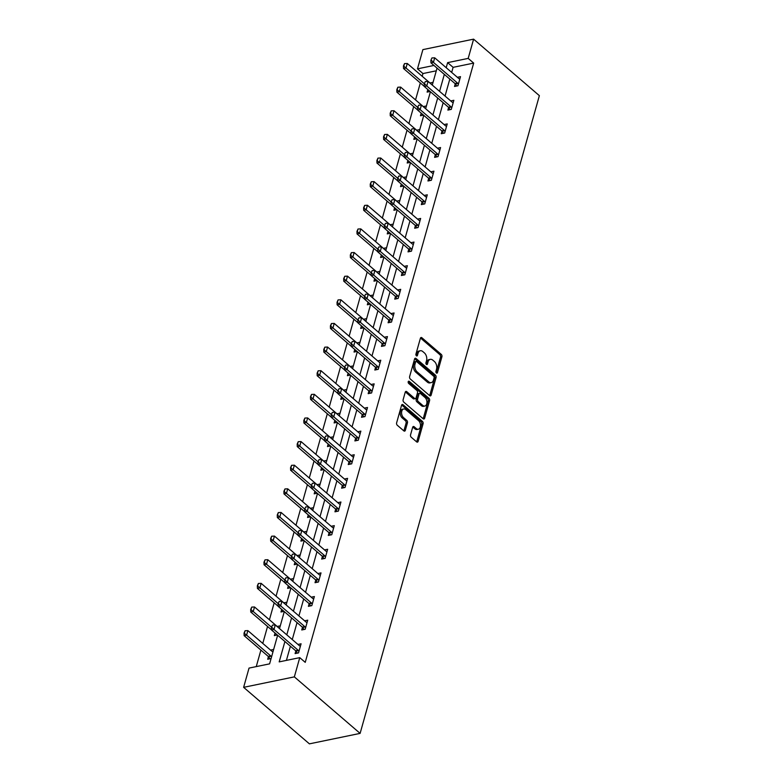 <?xml version="1.0" encoding="UTF-8"?>
<svg xmlns="http://www.w3.org/2000/svg" width="783" height="783" viewBox="0 0 783 783"><rect width="100%" height="100%" fill="white"/><g stroke="black" fill="none" stroke-linecap="round" stroke-linejoin="round"><path stroke-width="1.17" d="M436.415 372.992A1.243 0.783 78.3 0 0 437.462 372.591L441.906 356.794A1.772 1.116 78.3 0 0 441.25 354.386L421.88 337.747A1.772 1.116 78.3 0 0 421.107 337.493A1.772 1.116 78.3 0 0 420.383 338.305L415.939 354.102A1.243 0.783 78.3 0 0 417.447 355.394L418.024 353.348A5.677 3.582 78.3 0 1 420.324 350.755A5.677 3.582 78.3 0 1 422.81 351.557L424.415 352.937A5.677 3.582 78.3 0 1 426.529 360.66L425.952 362.705A1.243 0.783 78.3 0 0 427.459 363.997L428.027 361.952A5.677 3.582 78.3 0 1 430.327 359.358A5.677 3.582 78.3 0 1 432.813 360.151L434.428 361.54A5.677 3.582 78.3 0 1 436.532 369.253L435.955 371.299A1.243 0.783 78.3 0 0 436.415 372.992M410.556 434.81A1.772 1.116 78.3 0 0 411.212 437.217L416.654 441.886A1.772 1.116 78.3 0 0 417.427 442.141A1.772 1.116 78.3 0 0 418.142 441.328L423.074 423.779A1.772 1.116 78.3 0 0 422.419 421.371L403.049 404.723A1.772 1.116 78.3 0 0 402.276 404.478A1.772 1.116 78.3 0 0 401.552 405.291L396.629 422.83A1.772 1.116 78.3 0 0 397.284 425.247L403.842 430.885A1.772 1.116 78.3 0 0 404.625 431.13A1.772 1.116 78.3 0 0 405.34 430.317L407.454 422.81A1.772 1.116 78.3 0 0 406.788 420.402L403.539 417.603A4.737 2.995 78.3 0 1 401.571 412.641A4.737 2.995 78.3 0 1 403.695 408.98A4.737 2.995 78.3 0 1 405.77 409.646L418.523 420.608A4.737 2.995 78.3 0 1 420.491 425.58A4.737 2.995 78.3 0 1 418.367 429.231A4.737 2.995 78.3 0 1 416.292 428.565L414.158 426.735A1.772 1.116 78.3 0 0 413.385 426.49A1.772 1.116 78.3 0 0 412.67 427.293L410.556 434.81M468.195 58.392L473.676 63.1L305.233 662.349L299.752 657.642L294.349 676.874L360.111 733.387L539.37 95.663L473.598 39.15L468.195 58.392L447.631 62.63L446.202 67.71M429.652 395.64A1.772 1.116 78.3 0 0 430.425 395.895A1.772 1.116 78.3 0 0 431.139 395.082L436.072 377.533A1.772 1.116 78.3 0 0 435.417 375.126L416.047 358.487A1.772 1.116 78.3 0 0 415.274 358.232A1.772 1.116 78.3 0 0 414.559 359.045L409.626 376.594A1.772 1.116 78.3 0 0 410.282 379.001L429.652 395.64A1.772 1.116 78.3 0 0 429.769 395.366L434.702 377.817A1.772 1.116 78.3 0 0 434.046 375.409L414.677 358.771A1.772 1.116 78.3 0 0 414.667 358.761M429.573 400.661L424.64 418.2A1.772 1.116 78.3 0 1 423.926 419.013A1.772 1.116 78.3 0 1 423.153 418.768L403.783 402.119A1.772 1.116 78.3 0 1 403.128 399.712L405.232 392.205A1.772 1.116 78.3 0 1 405.956 391.392A1.772 1.116 78.3 0 1 406.729 391.637L414.579 398.39A1.772 1.116 78.3 0 0 415.362 398.645A1.772 1.116 78.3 0 0 416.076 397.833L417.476 392.851A1.772 1.116 78.3 0 0 416.82 390.433L408.638 383.406A1.243 0.783 78.3 0 1 409.225 381.331L428.918 398.244A1.772 1.116 78.3 0 1 429.573 400.661L428.203 400.945L423.27 418.484L424.64 418.2M277.642 635.248L269.597 663.857L249.033 668.095L243.63 687.337L309.402 743.85L360.111 733.387M473.676 63.1L453.112 67.338L451.683 72.418M449.814 79.083L445.047 96.045M443.168 102.71L438.402 119.682M436.532 126.337L431.756 143.309M429.887 149.974L425.12 166.936M423.241 173.601L418.474 190.572M416.605 197.228L411.829 214.199M409.959 220.865L405.193 237.836M403.323 244.492L398.547 261.463M396.678 268.129L391.911 285.09M390.032 291.756L385.265 308.727M383.396 315.383L378.62 332.354M376.75 339.019L371.984 355.981M370.105 362.646L365.338 379.618M363.469 386.273L358.692 403.245M356.823 409.91L352.056 426.882M350.177 433.537L345.411 450.509M343.541 457.174L338.765 474.136M336.896 480.801L332.129 497.773M330.25 504.428L325.483 521.4M323.614 528.065L318.838 545.027M316.968 551.692L312.202 568.664M310.322 575.319L305.556 592.291M303.687 598.956L298.91 615.927M297.041 622.583L292.274 639.554M290.395 646.22L286.412 660.392M455.266 83.801L454.522 86.453L457.947 85.748L460.502 76.656L457.37 77.302M448.63 107.428L447.876 110.09L451.302 109.375L453.856 100.293L450.734 100.938M441.984 131.055L441.24 133.717L444.666 133.012L447.22 123.92L444.088 124.566M435.338 154.691L434.594 157.344L438.02 156.639L440.575 147.547L437.452 148.193M428.702 178.318L427.949 180.981L431.374 180.266L433.929 171.183L430.807 171.829M422.057 201.955L421.313 204.608L424.738 203.903L427.293 194.81L424.161 195.456M415.411 225.582L414.667 228.235L418.093 227.53L420.647 218.447L417.525 219.093M408.775 249.209L408.021 251.872L411.447 251.167L414.001 242.074L410.879 242.72M402.129 272.846L401.385 275.499L404.811 274.794L407.366 265.701L404.234 266.347M395.484 296.473L394.74 299.135L398.165 298.421L400.72 289.338L397.598 289.984M388.848 320.1L388.094 322.762L391.52 322.058L394.074 312.965L390.952 313.611M382.202 343.737L381.458 346.389L384.884 345.685L387.438 336.602L384.306 337.238M375.556 367.364L374.812 370.026L378.238 369.312L380.792 360.229L377.67 360.875M368.92 391.001L368.167 393.653L371.602 392.949L374.157 383.856L371.025 384.502M362.275 414.628L361.531 417.28L364.956 416.576L367.511 407.493L364.379 408.139M355.629 438.255L354.885 440.917L358.311 440.212L360.865 431.12L357.743 431.766M348.993 461.892L348.239 464.544L351.675 463.839L354.229 454.747L351.097 455.393M342.347 485.519L341.603 488.181L345.029 487.466L347.583 478.384L344.451 479.03M335.701 509.146L334.958 511.808L338.383 511.103L340.938 502.011L337.816 502.657M329.066 532.783L328.312 535.435L331.747 534.73L334.302 525.647L331.17 526.284M322.42 556.41L321.676 559.072L325.102 558.367L327.656 549.275L324.524 549.92M315.774 580.046L315.03 582.699L318.456 581.994L321.01 572.902L317.888 573.548M309.138 603.673L308.394 606.326L311.82 605.621L314.375 596.538L311.243 597.184M302.492 627.3L301.749 629.963L305.174 629.258L307.729 620.165L304.607 620.811M295.857 650.937L295.103 653.59L298.529 652.885L301.083 643.792L297.961 644.438M436.297 70.803L422.957 73.553L422.194 76.284M420.324 82.949L415.548 99.911M413.678 106.576L408.912 123.548M407.033 130.203L402.266 147.175M400.397 153.84L395.621 170.802M393.751 177.467L388.985 194.438M387.105 201.094L382.339 218.066M380.469 224.731L375.693 241.702M373.824 248.358L369.057 265.329M367.178 271.995L362.412 288.956M360.542 295.622L355.766 312.593M353.896 319.249L349.13 336.22M347.251 342.885L342.484 359.847M340.615 366.513L335.838 383.484M333.969 390.149L329.203 407.111M327.323 413.776L322.557 430.748M320.687 437.403L315.911 454.375M314.042 461.04L309.275 478.002M307.406 484.667L302.63 501.639M300.76 508.294L295.994 525.266M294.114 531.931L289.348 548.893M287.478 555.558L282.702 572.53M280.833 579.195L276.066 596.157M274.187 602.822L269.421 619.793M267.551 626.449L262.775 643.42M260.905 650.086L256.256 666.607M427.831 89.526L427.107 92.11L430.112 91.484M429.965 82.959L433.058 82.323M421.185 113.163L420.461 115.737L423.476 115.121M423.319 106.586L426.422 105.95M414.55 136.79L413.825 139.374L416.83 138.748M416.673 130.223L419.776 129.577M407.904 160.417L407.18 163.001L410.184 162.384M410.038 153.85L413.13 153.214M401.258 184.054L400.534 186.628L403.548 186.011M403.392 177.477L406.494 176.841M394.622 207.681L393.898 210.265L396.903 209.638M396.746 201.114L399.849 200.468M387.976 231.308L387.252 233.892L390.257 233.275M390.11 224.741L393.203 224.104M381.331 254.945L380.607 257.519L383.621 256.902M383.464 248.377L386.567 247.731M374.695 278.572L373.971 281.156L376.975 280.529M376.819 272.004L379.921 271.368M368.049 302.209L367.325 304.783L370.33 304.166M370.183 295.631L373.276 294.995M361.413 325.836L360.679 328.42L363.694 327.793M363.537 319.268L366.64 318.622M354.768 349.463L354.043 352.047L357.048 351.43M356.891 342.895L359.994 342.259M348.122 373.099L347.398 375.674L350.402 375.057M350.255 366.522L353.348 365.886M341.486 396.727L340.752 399.31L343.766 398.684M343.61 390.159L346.712 389.513M334.84 420.354L334.116 422.937L337.121 422.321M336.964 413.786L340.067 413.15M328.194 443.99L327.47 446.564L330.475 445.948M330.328 437.423L333.431 436.777M321.559 467.617L320.824 470.201L323.839 469.575M323.682 461.05L326.785 460.414M314.913 491.254L314.189 493.828L317.193 493.212M317.037 484.677L320.139 484.041M308.267 514.881L307.543 517.465L310.548 516.839M310.401 508.314L313.503 507.668M301.631 538.508L300.907 541.092L303.912 540.476M303.755 531.941L306.858 531.305M294.985 562.145L294.261 564.719L297.266 564.103M297.119 555.568L300.212 554.932M288.34 585.772L287.615 588.356L290.63 587.73M290.473 579.205L293.576 578.559M281.704 609.399L280.98 611.983L283.984 611.366M283.828 602.832L286.93 602.196M275.058 633.036L274.334 635.61L277.339 634.993M277.192 626.469L280.285 625.823M268.442 656.585L267.688 659.247L271.094 658.542M270.546 650.096L273.649 649.459M422.957 73.553L417.476 68.845L422.889 49.613L473.598 39.15M243.63 687.337L294.349 676.874M284.914 641.502L279.188 661.88L299.752 657.642M444.333 74.365L439.566 91.337M437.687 98.002L432.921 114.974M431.051 121.629L426.275 138.601M424.406 145.266L419.639 162.228M417.76 168.893L412.993 185.865M411.124 192.52L406.357 209.492M404.478 216.157L399.712 233.119M397.842 239.784L393.066 256.755M391.197 263.411L386.43 280.383M384.551 287.048L379.784 304.019M377.915 310.675L373.139 327.646M371.269 334.312L366.503 351.273M364.624 357.939L359.857 374.91M357.988 381.566L353.211 398.537M351.342 405.202L346.575 422.164M344.696 428.83L339.93 445.801M338.06 452.457L333.284 469.428M331.415 476.093L326.648 493.065M324.769 499.72L320.002 516.692M318.133 523.357L313.357 540.319M311.487 546.984L306.721 563.956M304.841 570.611L300.075 587.583M298.206 594.248L293.429 611.21M291.56 617.875L286.793 634.847M433.958 65.449L417.476 68.845M279.511 628.592L284.278 611.621M286.157 604.956L290.924 587.994M292.793 581.329L297.569 564.357M299.439 557.692L304.205 540.73M306.084 534.065L310.851 517.093M312.72 510.438L317.497 493.466M319.366 486.801L324.133 469.839M326.012 463.174L330.778 446.202M332.648 439.547L337.414 422.575M339.293 415.91L344.06 398.939M345.929 392.283L350.706 375.311M352.575 368.646L357.342 351.684M359.221 345.019L363.987 328.048M365.857 321.392L370.633 304.421M372.502 297.755L377.269 280.794M379.148 274.128L383.915 257.157M385.784 250.501L390.56 233.53M392.43 226.864L397.196 209.893M399.076 203.237L403.842 186.266M405.711 179.601L410.488 162.639M412.357 155.974L417.124 139.002M419.003 132.347L423.769 115.375M425.639 108.71L430.415 91.748M432.285 85.083L437.051 68.111M453.112 67.338L447.631 62.63M430.327 359.358L428.957 359.632A5.677 3.582 78.3 0 0 426.657 362.235L428.027 361.952M426.148 364.066L426.657 362.235M420.324 350.755L418.954 351.038A5.677 3.582 78.3 0 0 416.654 353.632L418.024 353.348M416.135 355.462L416.654 353.632M436.151 372.659L440.535 357.077A1.772 1.116 78.3 0 0 439.88 354.67L420.51 338.021A1.772 1.116 78.3 0 0 420.5 338.011L421.88 337.747M434.105 377.876A1.243 0.783 78.3 0 0 433.645 376.192L416.644 361.58A1.243 0.783 78.3 0 0 415.597 361.981L415 364.134A5.677 3.582 78.3 0 0 417.104 371.847L428.722 381.83A5.677 3.582 78.3 0 0 431.208 382.633A5.677 3.582 78.3 0 0 433.498 380.039L434.105 377.876M416.106 361.413L414.736 361.687A1.243 0.783 78.3 0 0 414.227 362.255L415.597 361.981M431.208 382.633L429.838 382.916A5.677 3.582 78.3 0 1 427.352 382.114L415.734 372.131A5.677 3.582 78.3 0 1 413.62 364.418L414.227 362.255M415.362 398.645L413.992 398.919A1.772 1.116 78.3 0 1 413.209 398.674L405.359 391.921A1.772 1.116 78.3 0 0 405.349 391.911M408.149 381.859L427.547 398.527L428.918 398.244M422.732 405.398A4.737 2.995 78.3 0 0 424.807 406.064A4.737 2.995 78.3 0 0 426.941 402.413A4.737 2.995 78.3 0 0 424.973 397.441L420.481 393.575A1.772 1.116 78.3 0 0 419.698 393.33A1.772 1.116 78.3 0 0 418.983 394.143L417.584 399.124A1.772 1.116 78.3 0 0 418.239 401.532L422.732 405.398L421.362 405.672A4.737 2.995 78.3 0 0 423.437 406.348L424.807 406.064M419.698 393.33L418.328 393.614A1.772 1.116 78.3 0 0 417.613 394.426L418.983 394.143M421.362 405.672L416.869 401.816A1.772 1.116 78.3 0 1 416.213 399.408L417.613 394.426M428.203 400.945A1.772 1.116 78.3 0 0 427.547 398.527M418.367 429.231L416.996 429.515A4.737 2.995 78.3 0 1 414.921 428.839L412.788 427.019A1.772 1.116 78.3 0 0 412.778 427.009L414.158 426.735M403.695 408.98L402.325 409.264A4.737 2.995 78.3 0 0 400.201 412.915A4.737 2.995 78.3 0 0 402.168 417.887L403.539 417.603M403.862 430.895A1.772 1.116 78.3 0 0 403.969 430.601L406.083 423.094A1.772 1.116 78.3 0 0 405.418 420.686L402.168 417.887M416.664 441.896A1.772 1.116 78.3 0 0 416.771 441.602L421.704 424.063A1.772 1.116 78.3 0 0 421.048 421.655L401.679 405.007A1.772 1.116 78.3 0 0 401.669 404.997L403.049 404.723M428.027 89.702L429.348 91.65M432.402 84.652L431.756 84.407A1.811 1.145 -101.7 0 1 431.404 84.192L407.287 63.472L406.005 68.013L424.288 83.732M403.871 65.87L404.508 63.599L403.46 65.948L406.005 68.013L403.539 68.522L424.308 86.375M407.287 63.472L404.508 63.599M403.46 65.948L403.539 68.522M431.922 57.942L430.875 60.301L431.922 57.942L434.702 57.815L458.809 78.545A1.811 1.145 78.3 0 0 459.161 78.75L459.846 79.005M458.378 84.221L457.849 83.438A1.811 1.145 78.3 0 0 457.536 83.086L433.42 62.366L430.953 62.875L430.875 60.301M456.763 85.993L455.383 83.947A1.811 1.145 78.3 0 0 455.07 83.595L430.953 62.875M434.702 57.815L433.42 62.366L431.286 60.213M421.391 113.329L422.703 115.277M425.766 108.279L425.11 108.034A1.811 1.145 -101.7 0 1 424.758 107.829L400.642 87.099L399.369 91.65L417.652 107.359M397.235 89.497L397.872 87.226L396.815 89.585L399.369 91.65L396.893 92.159L417.662 110.002M400.642 87.099L397.872 87.226M396.815 89.585L396.893 92.159M414.745 136.956L416.057 138.904M419.12 131.916L418.465 131.671A1.811 1.145 -101.7 0 1 418.112 131.456L393.996 110.736L392.723 115.277L411.006 130.986M390.59 113.134L391.226 110.853L390.179 113.212L392.723 115.277L390.257 115.786L411.026 133.629M393.996 110.736L391.226 110.853M390.179 113.212L390.257 115.786M425.286 81.569L424.229 83.928L425.286 81.569L428.056 81.452L452.173 102.172A1.811 1.145 78.3 0 0 452.525 102.387L453.2 102.642M451.732 107.858L451.204 107.075A1.811 1.145 78.3 0 0 450.891 106.713L426.774 85.993L424.308 86.502L424.229 83.928M450.117 109.62L448.737 107.584A1.811 1.145 78.3 0 0 448.424 107.222L424.308 86.502M428.056 81.452L426.774 85.993L424.64 83.85M418.641 105.206L417.593 107.565L418.641 105.206L421.411 105.079L445.527 125.799A1.811 1.145 78.3 0 0 445.879 126.014L446.555 126.269M445.087 131.485L444.568 130.702A1.811 1.145 78.3 0 0 444.255 130.35L420.138 109.62L417.672 110.129L417.593 107.565M443.472 133.257L442.092 131.211A1.811 1.145 78.3 0 0 441.788 130.859L417.672 110.129M421.411 105.079L420.138 109.62L418.005 107.477M408.1 160.593L409.421 162.541M412.475 155.543L411.829 155.298A1.811 1.145 -101.7 0 1 411.476 155.083L387.36 134.363L386.078 138.904L404.361 154.623M383.944 136.761L384.58 134.49L383.533 136.849L386.078 138.904L383.611 139.413L404.38 157.266M387.36 134.363L384.58 134.49M383.533 136.849L383.611 139.413M401.464 184.22L402.775 186.168M405.839 179.18L405.183 178.935A1.811 1.145 -101.7 0 1 404.831 178.72L380.714 158L379.442 162.541L397.725 178.25M377.308 160.388L377.944 158.117L376.897 160.476L379.442 162.541L376.966 163.05L397.735 180.893M380.714 158L377.944 158.117M376.897 160.476L376.966 163.05M394.818 207.847L396.129 209.805M399.193 202.807L398.537 202.562A1.811 1.145 -101.7 0 1 398.185 202.347L374.068 181.627L372.796 186.168L391.079 201.877M370.662 184.025L371.299 181.754L370.251 184.103L372.796 186.168L370.33 186.677L391.099 204.529M374.068 181.627L371.299 181.754M370.251 184.103L370.33 186.677M411.995 128.833L410.948 131.192L411.995 128.833L414.775 128.715L438.891 149.436A1.811 1.145 78.3 0 0 439.243 149.651L439.919 149.896M438.451 155.112L437.922 154.329A1.811 1.145 78.3 0 0 437.609 153.977L413.493 133.257L411.026 133.766L410.948 131.192M436.836 156.884L435.456 154.838A1.811 1.145 78.3 0 0 435.142 154.486L411.026 133.766M414.775 128.715L413.493 133.257L411.359 131.104M405.359 152.47L404.302 154.819L405.359 152.47L408.129 152.342L432.245 173.063A1.811 1.145 78.3 0 0 432.598 173.278L433.273 173.532M431.805 178.749L431.276 177.966A1.811 1.145 78.3 0 0 430.963 177.604L406.847 156.884L404.38 157.393L404.302 154.819M430.19 180.521L428.81 178.475A1.811 1.145 78.3 0 0 428.497 178.113L404.38 157.393M408.129 152.342L406.847 156.884L404.713 154.74M398.713 176.097L397.666 178.455L398.713 176.097L401.483 175.969L425.6 196.69A1.811 1.145 78.3 0 0 425.952 196.905L426.627 197.159M425.169 202.376L424.64 201.593A1.811 1.145 78.3 0 0 424.327 201.241L400.211 180.521L397.744 181.03L397.666 178.455M423.544 204.148L422.174 202.102A1.811 1.145 78.3 0 0 421.861 201.75L397.744 181.03M401.483 175.969L400.211 180.521L398.077 178.367M388.172 231.484L389.494 233.432M392.547 226.434L391.901 226.189A1.811 1.145 -101.7 0 1 391.549 225.974L367.433 205.254L366.15 209.805L384.433 225.514M364.017 207.652L364.663 205.381L363.606 207.74L366.15 209.805L363.684 210.314L384.453 228.156M367.433 205.254L364.663 205.381M363.606 207.74L363.684 210.314M392.068 199.724L391.02 202.083L392.068 199.724L394.847 199.606L418.964 220.326A1.811 1.145 78.3 0 0 419.316 220.542L419.991 220.796M418.523 226.003L417.995 225.23A1.811 1.145 78.3 0 0 417.682 224.868L393.565 204.148L391.099 204.657L391.02 202.083M416.908 227.775L415.528 225.739A1.811 1.145 78.3 0 0 415.215 225.377L391.099 204.657M394.847 199.606L393.565 204.148L391.431 201.994M381.536 255.111L382.848 257.059M385.911 250.071L385.256 249.826A1.811 1.145 -101.7 0 1 384.903 249.611L360.787 228.89L359.514 233.432L377.798 249.141M357.381 231.279L358.017 229.008L356.97 231.367L359.514 233.432L357.048 233.941L377.807 251.783M360.787 228.89L358.017 229.008M356.97 231.367L357.048 233.941M385.432 223.361L384.384 225.71L385.432 223.361L388.202 223.233L412.318 243.953A1.811 1.145 78.3 0 0 412.67 244.169L413.346 244.423M411.878 249.64L411.349 248.857A1.811 1.145 78.3 0 0 411.036 248.505L386.929 227.775L384.453 228.284L384.384 225.71M410.263 251.412L408.883 249.366A1.811 1.145 78.3 0 0 408.569 249.014L384.453 228.284M388.202 223.233L386.929 227.775L384.796 225.631M374.891 278.748L376.202 280.696M379.266 273.698L378.61 273.453A1.811 1.145 -101.7 0 1 378.258 273.238L354.141 252.518L352.869 257.059L371.152 272.778M350.735 254.915L351.371 252.645L350.324 255.004L352.869 257.059L350.402 257.568L371.171 275.42M354.141 252.518L351.371 252.645M350.324 255.004L350.402 257.568M378.786 246.988L377.739 249.346L378.786 246.988L381.556 246.86L405.672 267.59A1.811 1.145 78.3 0 0 406.025 267.796L406.7 268.05M405.242 273.267L404.713 272.484A1.811 1.145 78.3 0 0 404.4 272.132L380.284 251.412L377.817 251.92L377.739 249.346M403.617 275.039L402.247 272.993A1.811 1.145 78.3 0 0 401.933 272.641L377.817 251.92M381.556 246.86L380.284 251.412L378.15 249.258M368.245 302.375L369.566 304.323M372.62 297.325L371.974 297.09A1.811 1.145 -101.7 0 1 371.622 296.874L347.505 276.145L346.223 280.696L364.506 296.405M344.089 278.542L344.735 276.272L343.678 278.631L346.223 280.696L343.757 281.205L364.526 299.047M347.505 276.145L344.735 276.272M343.678 278.631L343.757 281.205M372.14 270.615L371.093 272.973L372.14 270.615L374.92 270.497L399.036 291.217A1.811 1.145 78.3 0 0 399.389 291.433L400.064 291.687M398.596 296.904L398.067 296.121A1.811 1.145 78.3 0 0 397.754 295.759L373.638 275.039L371.171 275.547L371.093 272.973M396.981 298.666L395.601 296.63A1.811 1.145 78.3 0 0 395.288 296.268L371.171 275.547M374.92 270.497L373.638 275.039L371.504 272.895M361.609 326.002L362.921 327.95M365.984 320.961L365.328 320.717A1.811 1.145 -101.7 0 1 364.976 320.501L340.859 299.781L339.587 304.323L357.87 320.032M337.453 302.179L338.09 299.899L337.042 302.258L339.587 304.323L337.121 304.832L357.88 322.674M340.859 299.781L338.09 299.899M337.042 302.258L337.121 304.832M365.504 294.251L364.457 296.61L365.504 294.251L368.274 294.124L392.391 314.844A1.811 1.145 78.3 0 0 392.743 315.06L393.418 315.314M391.95 320.531L391.422 319.748A1.811 1.145 78.3 0 0 391.109 319.395L367.002 298.666L364.535 299.175L364.457 296.61M390.335 322.302L388.955 320.257A1.811 1.145 78.3 0 0 388.642 319.904L364.535 299.175M368.274 294.124L367.002 298.666L364.868 296.522M354.963 349.639L356.285 351.587M359.338 344.589L358.683 344.344A1.811 1.145 -101.7 0 1 358.33 344.129L334.224 323.408L332.941 327.95L351.224 343.668M330.808 325.806L331.444 323.536L330.397 325.894L332.941 327.95L330.475 328.459L351.244 346.311M334.224 323.408L331.444 323.536M330.397 325.894L330.475 328.459M358.859 317.878L357.811 320.237L358.859 317.878L361.629 317.761L385.745 338.481A1.811 1.145 78.3 0 0 386.097 338.696L386.773 338.941M385.314 344.158L384.786 343.375A1.811 1.145 78.3 0 0 384.473 343.023L360.356 322.302L357.89 322.811L357.811 320.237M383.69 345.929L382.319 343.884A1.811 1.145 78.3 0 0 382.006 343.531L357.89 322.811M361.629 317.761L360.356 322.302L358.223 320.149M348.318 373.266L349.639 375.214M352.693 368.225L352.047 367.981A1.811 1.145 -101.7 0 1 351.694 367.765L327.578 347.045L326.296 351.587L344.579 367.296M324.162 349.433L324.808 347.163L323.751 349.521L326.296 351.587L323.829 352.096L344.598 369.938M327.578 347.045L324.808 347.163M323.751 349.521L323.829 352.096M352.223 341.515L351.166 343.864L352.223 341.515L354.993 341.388L379.109 362.108A1.811 1.145 78.3 0 0 379.461 362.323L380.137 362.578M378.669 367.795L378.14 367.012A1.811 1.145 78.3 0 0 377.827 366.65L353.71 345.929L351.244 346.438L351.166 343.864M377.054 369.566L375.674 367.521A1.811 1.145 78.3 0 0 375.36 367.158L351.244 346.438M354.993 341.388L353.71 345.929L351.577 343.786M341.682 396.893L342.993 398.85M346.057 391.852L345.401 391.608A1.811 1.145 -101.7 0 1 345.049 391.392L320.932 370.672L319.66 375.214L337.943 390.923M317.526 373.07L318.162 370.799L317.115 373.148L319.66 375.214L317.193 375.723L337.962 393.575M320.932 370.672L318.162 370.799M317.115 373.148L317.193 375.723M345.577 365.142L344.53 367.501L345.577 365.142L348.347 365.015L372.463 385.735A1.811 1.145 78.3 0 0 372.816 385.95L373.491 386.205M372.023 391.422L371.494 390.639A1.811 1.145 78.3 0 0 371.191 390.286L347.075 369.566L344.608 370.075L344.53 367.501M370.408 393.193L369.028 391.148A1.811 1.145 78.3 0 0 368.715 390.795L344.608 370.075M348.347 365.015L347.075 369.566L344.941 367.413M335.036 420.53L336.357 422.477M339.411 415.479L338.755 415.235A1.811 1.145 -101.7 0 1 338.403 415.029L314.296 394.299L313.014 398.85L331.297 414.559M310.88 396.697L311.517 394.426L310.469 396.785L313.014 398.85L310.548 399.359L331.317 417.202M314.296 394.299L311.517 394.426M310.469 396.785L310.548 399.359M338.931 388.769L337.884 391.128L338.931 388.769L341.701 388.652L365.818 409.372A1.811 1.145 78.3 0 0 366.17 409.587L366.845 409.842M365.387 415.049L364.858 414.276A1.811 1.145 78.3 0 0 364.545 413.913L340.429 393.193L337.962 393.702L337.884 391.128M363.772 416.82L362.392 414.784A1.811 1.145 78.3 0 0 362.079 414.422L337.962 393.702M341.701 388.652L340.429 393.193L338.295 391.04M328.4 444.157L329.712 446.104M332.765 439.116L332.119 438.871A1.811 1.145 -101.7 0 1 331.767 438.656L307.65 417.936L306.368 422.477L324.651 438.186M304.235 420.324L304.881 418.053L303.824 420.412L306.368 422.477L303.902 422.986L324.671 440.829M307.65 417.936L304.881 418.053M303.824 420.412L303.902 422.986M332.295 412.406L331.238 414.755L332.295 412.406L335.065 412.279L359.182 432.999A1.811 1.145 78.3 0 0 359.534 433.214L360.209 433.469M358.741 438.686L358.213 437.903A1.811 1.145 78.3 0 0 357.9 437.55L333.783 416.82L331.317 417.329L331.238 414.755M357.126 440.457L355.746 438.411A1.811 1.145 78.3 0 0 355.433 438.059L331.317 417.329M335.065 412.279L333.783 416.82L331.649 414.677M321.754 467.794L323.066 469.741M326.129 462.743L325.474 462.499A1.811 1.145 -101.7 0 1 325.121 462.283L301.005 441.563L299.732 446.104L318.015 461.823M297.599 443.961L298.235 441.69L297.188 444.049L299.732 446.104L297.266 446.613L318.035 464.466M301.005 441.563L298.235 441.69M297.188 444.049L297.266 446.613M325.65 436.033L324.602 438.392L325.65 436.033L328.42 435.906L352.536 456.636A1.811 1.145 78.3 0 0 352.888 456.841L353.564 457.096M352.096 462.313L351.567 461.53A1.811 1.145 78.3 0 0 351.264 461.177L327.147 440.457L324.681 440.966L324.602 438.392M350.481 464.084L349.101 462.039A1.811 1.145 78.3 0 0 348.787 461.686L324.681 440.966M328.42 435.906L327.147 440.457L325.014 438.304M315.109 491.421L316.43 493.368M319.484 486.37L318.828 486.135A1.811 1.145 -101.7 0 1 318.475 485.92L294.369 465.19L293.087 469.741L311.37 485.45M290.953 467.588L291.589 465.317L290.542 467.676L293.087 469.741L290.62 470.25L311.389 488.093M294.369 465.19L291.589 465.317M290.542 467.676L290.62 470.25M319.004 459.66L317.957 462.019L319.004 459.66L321.784 459.543L345.89 480.263A1.811 1.145 78.3 0 0 346.243 480.478L346.918 480.733M345.46 485.949L344.931 485.166A1.811 1.145 78.3 0 0 344.618 484.804L320.501 464.084L318.035 464.593L317.957 462.019M343.845 487.711L342.465 485.675A1.811 1.145 78.3 0 0 342.151 485.313L318.035 464.593M321.784 459.543L320.501 464.084L318.368 461.941M308.473 515.048L309.784 516.995M312.848 510.007L312.192 509.762A1.811 1.145 -101.7 0 1 311.84 509.547L287.723 488.827L286.441 493.368L304.734 509.077M284.307 491.225L284.953 488.944L283.896 491.303L286.441 493.368L283.975 493.877L304.744 511.72M287.723 488.827L284.953 488.944M283.896 491.303L283.975 493.877M312.368 483.297L311.311 485.656L312.368 483.297L315.138 483.17L339.254 503.89A1.811 1.145 78.3 0 0 339.607 504.105L340.282 504.36M338.814 509.576L338.285 508.793A1.811 1.145 78.3 0 0 337.972 508.441L313.856 487.711L311.389 488.22L311.311 485.656M337.199 511.348L335.819 509.302A1.811 1.145 78.3 0 0 335.506 508.95L311.389 488.22M315.138 483.17L313.856 487.711L311.722 485.568M301.827 538.684L303.138 540.632M306.202 533.634L305.546 533.389A1.811 1.145 -101.7 0 1 305.194 533.174L281.077 512.454L279.805 517.005L298.088 532.714M277.671 514.852L278.308 512.581L277.26 514.94L279.805 517.005L277.339 517.504L298.108 535.357M281.077 512.454L278.308 512.581M277.26 514.94L277.339 517.504M305.722 506.924L304.675 509.283L305.722 506.924L308.492 506.807L332.609 527.527A1.811 1.145 78.3 0 0 332.961 527.742L333.636 527.987M332.168 533.203L331.649 532.42A1.811 1.145 78.3 0 0 331.336 532.068L307.22 511.348L304.753 511.857L304.675 509.283M330.553 534.975L329.173 532.929A1.811 1.145 78.3 0 0 328.87 532.577L304.753 511.857M308.492 506.807L307.22 511.348L305.086 509.195M295.181 562.311L296.503 564.259M299.556 557.271L298.91 557.026A1.811 1.145 -101.7 0 1 298.558 556.811L274.441 536.091L273.159 540.632L291.442 556.341M271.026 538.479L271.662 536.208L270.615 538.567L273.159 540.632L270.693 541.141L291.462 558.984M274.441 536.091L271.662 536.208M270.615 538.567L270.693 541.141M299.077 530.561L298.029 532.91L299.077 530.561L301.856 530.434L325.963 551.154A1.811 1.145 78.3 0 0 326.315 551.369L327 551.624M325.532 556.84L325.004 556.057A1.811 1.145 78.3 0 0 324.691 555.695L300.574 534.975L298.108 535.484L298.029 532.91M323.917 558.612L322.537 556.566A1.811 1.145 78.3 0 0 322.224 556.204L298.108 535.484M301.856 530.434L300.574 534.975L298.44 532.832M288.545 585.938L289.857 587.896M292.92 580.898L292.265 580.653A1.811 1.145 -101.7 0 1 291.912 580.438L267.796 559.718L266.514 564.259L284.806 579.968M264.38 562.116L265.026 559.845L263.969 562.194L266.514 564.259L264.047 564.768L284.816 582.621M267.796 559.718L265.026 559.845M263.969 562.194L264.047 564.768M292.441 554.188L291.384 556.547L292.441 554.188L295.211 554.061L319.327 574.781A1.811 1.145 78.3 0 0 319.679 574.996L320.355 575.251M318.887 580.467L318.358 579.684A1.811 1.145 78.3 0 0 318.045 579.332L293.928 558.612L291.462 559.121L291.384 556.547M317.272 582.239L315.892 580.193A1.811 1.145 78.3 0 0 315.578 579.841L291.462 559.121M295.211 554.061L293.928 558.612L291.795 556.459M281.9 609.575L283.211 611.523M286.275 604.525L285.619 604.28A1.811 1.145 -101.7 0 1 285.266 604.075L261.15 583.345L259.878 587.896L278.161 603.605M257.744 585.743L258.38 583.472L257.333 585.831L259.878 587.896L257.411 588.405L278.18 606.248M261.15 583.345L258.38 583.472M257.333 585.831L257.411 588.405M285.795 577.815L284.748 580.174L285.795 577.815L288.565 577.697L312.681 598.418A1.811 1.145 78.3 0 0 313.034 598.633L313.709 598.887M312.241 604.094L311.722 603.321A1.811 1.145 78.3 0 0 311.409 602.959L287.292 582.239L284.826 582.748L284.748 580.174M310.626 605.866L309.246 603.83A1.811 1.145 78.3 0 0 308.942 603.468L284.826 582.748M288.565 577.697L287.292 582.239L285.159 580.086M275.254 633.202L276.575 635.15M279.629 628.162L278.983 627.917A1.811 1.145 -101.7 0 1 278.631 627.702L254.514 606.982L253.232 611.523L271.515 627.232M251.098 609.37L251.734 607.099L250.687 609.458L253.232 611.523L250.766 612.032L271.535 629.875M254.514 606.982L251.734 607.099M250.687 609.458L250.766 612.032M279.149 601.452L278.102 603.81L279.149 601.452L281.929 601.324L306.045 622.045A1.811 1.145 78.3 0 0 306.398 622.26L307.073 622.514M305.605 627.731L305.076 626.948A1.811 1.145 78.3 0 0 304.763 626.596L280.647 605.866L278.18 606.375L278.102 603.81M303.99 629.503L302.61 627.457A1.811 1.145 78.3 0 0 302.297 627.105L278.18 606.375M281.929 601.324L280.647 605.866L278.513 603.722M272.993 651.789L272.337 651.544A1.811 1.145 -101.7 0 1 271.985 651.329L247.868 630.609L246.596 635.15L270.703 655.88A1.811 1.145 -101.7 0 1 271.016 656.232L271.525 656.986M244.462 633.007L245.099 630.736L244.051 633.095L246.596 635.15L244.12 635.659L268.236 656.389A1.811 1.145 -101.7 0 1 268.549 656.741L269.929 658.787M247.868 630.609L245.099 630.736M244.051 633.095L244.12 635.659M272.513 625.079L271.456 627.437L272.513 625.079L275.283 624.951L299.4 645.681A1.811 1.145 78.3 0 0 299.752 645.897L300.427 646.141M298.959 651.358L298.431 650.575A1.811 1.145 78.3 0 0 298.117 650.223L274.001 629.503L271.535 630.012L271.456 627.437M297.344 653.13L295.964 651.084A1.811 1.145 78.3 0 0 295.651 650.732L271.535 630.012M275.283 624.951L274.001 629.503L271.867 627.349M436.278 372.835L437.462 372.591M416.262 355.639L417.447 355.394M426.265 364.242L427.459 363.997M439.88 354.67L441.25 354.386M440.535 357.077L441.906 356.794M414.677 358.771L416.047 358.487M434.046 375.409L435.417 375.126M434.702 377.817L436.072 377.533M429.769 395.366L431.139 395.082M413.62 364.418L415 364.134M415.734 372.131L417.104 371.847M427.352 382.114L428.722 381.83M405.359 391.921L406.729 391.637M413.209 398.674L414.579 398.39M408.256 381.527L409.225 381.331M416.213 399.408L417.584 399.124M416.869 401.816L418.239 401.532M414.921 428.839L416.292 428.565M405.418 420.686L406.788 420.402M406.083 423.094L407.454 422.81M403.969 430.601L405.34 430.317M421.048 421.655L422.419 421.371M421.704 424.063L423.074 423.779M416.771 441.602L418.142 441.328M457.536 83.086L455.07 83.595M457.849 83.438L455.383 83.947M450.891 106.713L448.424 107.222M451.204 107.075L448.737 107.584M444.255 130.35L441.788 130.859M444.568 130.702L442.092 131.211M437.609 153.977L435.142 154.486M437.922 154.329L435.456 154.838M430.963 177.604L428.497 178.113M431.276 177.966L428.81 178.475M424.327 201.241L421.861 201.75M424.64 201.593L422.174 202.102M417.682 224.868L415.215 225.377M417.995 225.23L415.528 225.739M411.036 248.505L408.569 249.014M411.349 248.857L408.883 249.366M404.4 272.132L401.933 272.641M404.713 272.484L402.247 272.993M397.754 295.759L395.288 296.268M398.067 296.121L395.601 296.63M391.109 319.395L388.642 319.904M391.422 319.748L388.955 320.257M384.473 343.023L382.006 343.531M384.786 343.375L382.319 343.884M377.827 366.65L375.36 367.158M378.14 367.012L375.674 367.521M371.191 390.286L368.715 390.795M371.494 390.639L369.028 391.148M364.545 413.913L362.079 414.422M364.858 414.276L362.392 414.784M357.9 437.55L355.433 438.059M358.213 437.903L355.746 438.411M351.264 461.177L348.787 461.686M351.567 461.53L349.101 462.039M344.618 484.804L342.151 485.313M344.931 485.166L342.465 485.675M337.972 508.441L335.506 508.95M338.285 508.793L335.819 509.302M331.336 532.068L328.87 532.577M331.649 532.42L329.173 532.929M324.691 555.695L322.224 556.204M325.004 556.057L322.537 556.566M318.045 579.332L315.578 579.841M318.358 579.684L315.892 580.193M311.409 602.959L308.942 603.468M311.722 603.321L309.246 603.83M304.763 626.596L302.297 627.105M305.076 626.948L302.61 627.457M268.549 656.741L271.016 656.232M268.236 656.389L270.703 655.88M298.117 650.223L295.651 650.732M298.431 650.575L295.964 651.084"/></g></svg>
